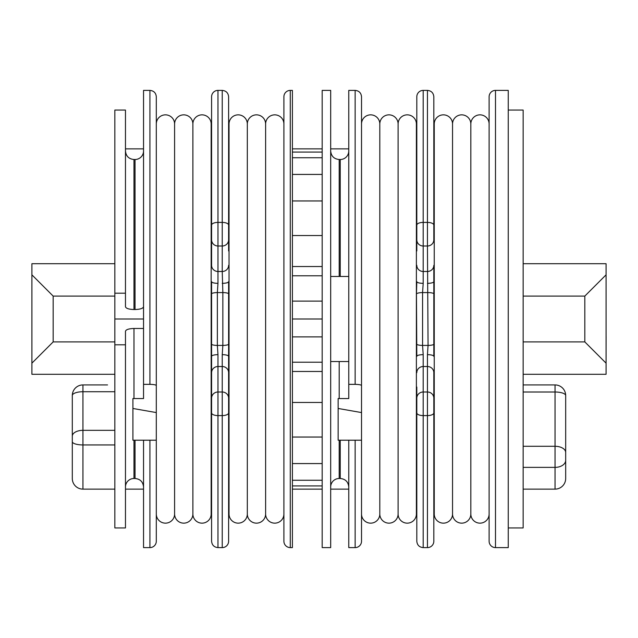 <?xml version="1.0" encoding="UTF-8"?>
<svg xmlns="http://www.w3.org/2000/svg" width="638" height="638" viewBox="0 0 638 638"><rect width="100%" height="100%" fill="white"/><g stroke="black" fill="none" stroke-linecap="round" stroke-linejoin="round"><path stroke-width="0.96" d="M247.321 514.005L247.321 123.995A9.147 9.147 0 0 0 238.181 114.848A9.147 9.147 0 0 0 229.034 123.995L229.034 514.005A9.147 9.147 0 0 0 238.181 523.152A9.147 9.147 0 0 0 247.321 514.005A9.147 9.147 0 0 0 256.468 523.152A9.147 9.147 0 0 0 265.615 514.005L265.615 123.995A9.147 9.147 0 0 0 256.468 114.848A9.147 9.147 0 0 0 247.321 123.995M283.902 123.995A9.147 9.147 0 0 0 274.755 114.848A9.147 9.147 0 0 0 265.615 123.995M283.902 514.005A9.147 9.147 0 0 1 274.755 523.152A9.147 9.147 0 0 1 265.615 514.005M452.541 514.005L452.541 123.995A9.147 9.147 0 0 0 443.394 114.848A9.147 9.147 0 0 0 434.247 123.995L434.247 514.005A9.147 9.147 0 0 0 443.394 523.152A9.147 9.147 0 0 0 452.541 514.005A9.147 9.147 0 0 0 461.681 523.152A9.147 9.147 0 0 0 470.828 514.005L470.828 123.995A9.147 9.147 0 0 0 461.681 114.848A9.147 9.147 0 0 0 452.541 123.995M489.115 123.995A9.147 9.147 0 0 0 479.975 114.848A9.147 9.147 0 0 0 470.828 123.995M489.115 514.005A9.147 9.147 0 0 1 479.975 523.152A9.147 9.147 0 0 1 470.828 514.005M433.824 541.231L433.824 412.898L433.824 541.231A6.38 6.38 0 0 1 427.444 547.611L427.444 415.593L423.193 415.593L423.193 547.611C419.318 547.229 417.188 545.107 416.813 541.231L416.813 412.571A8.509 8.509 0 0 0 416.391 409.915L416.391 514.005A9.147 9.147 0 0 1 407.243 523.152A9.147 9.147 0 0 1 398.096 514.005L398.096 123.995A9.147 9.147 0 0 0 388.957 114.848A9.147 9.147 0 0 0 379.809 123.995A9.147 9.147 0 0 0 370.662 114.848A9.147 9.147 0 0 0 361.523 123.995M398.096 514.005A9.147 9.147 0 0 1 388.957 523.152A9.147 9.147 0 0 1 379.809 514.005L379.809 123.995M416.391 514.005L416.391 123.995A9.147 9.147 0 0 0 407.243 114.848A9.147 9.147 0 0 0 398.096 123.995M330.683 487.001A8.509 8.509 0 0 1 339.193 478.492L340.253 478.492L340.253 440.212L361.523 440.212L361.523 385.591C361.307 384.874 359.178 384.459 355.143 384.355L355.143 90.389C359.019 90.771 361.14 92.893 361.523 96.769L361.523 385.591M379.809 514.005A9.147 9.147 0 0 1 370.662 523.152A9.147 9.147 0 0 1 361.523 514.005M228.611 541.231L228.611 412.898L228.611 541.231A6.38 6.38 0 0 1 222.231 547.611L222.231 415.593L217.973 415.593L217.973 547.611C214.105 547.229 211.976 545.107 211.593 541.231L211.593 412.571A8.509 8.509 0 0 0 211.17 409.915L211.17 514.005A9.147 9.147 0 0 1 202.031 523.152A9.147 9.147 0 0 1 192.883 514.005A9.147 9.147 0 0 1 183.736 523.152A9.147 9.147 0 0 1 174.597 514.005L174.597 123.995A9.147 9.147 0 0 0 165.449 114.848A9.147 9.147 0 0 0 156.302 123.995L156.302 385.591C156.095 384.874 153.965 384.459 149.922 384.355L149.922 90.389C153.798 90.771 155.927 92.893 156.302 96.769L156.302 541.231A6.38 6.38 0 0 1 149.922 547.611L149.922 440.212L156.302 440.212L143.542 440.212L143.542 547.611L149.922 547.611M174.597 514.005A9.147 9.147 0 0 1 165.449 523.152A9.147 9.147 0 0 1 156.302 514.005M192.883 514.005L192.883 123.995A9.147 9.147 0 0 0 183.736 114.848A9.147 9.147 0 0 0 174.597 123.995M211.17 514.005L211.17 123.995A9.147 9.147 0 0 0 202.031 114.848A9.147 9.147 0 0 0 192.883 123.995M489.115 541.231L489.115 96.769A6.38 6.38 0 0 1 495.495 90.389L508.255 90.389L508.255 547.611L495.495 547.611A6.38 6.38 0 0 1 489.115 541.231L489.115 435.443M489.115 96.769L489.115 191.719M361.523 541.231A6.38 6.38 0 0 1 355.143 547.611L355.143 440.212L361.523 440.212L361.523 541.231M283.902 541.231L283.902 96.769A6.38 6.38 0 0 1 290.282 90.389L292.403 90.389L292.403 547.611L290.282 547.611A6.38 6.38 0 0 1 283.902 541.231L283.902 441.584M283.902 96.769L283.902 191.719M211.593 250.949L211.593 96.769A6.38 6.38 0 0 1 217.973 90.389L222.231 90.389C226.107 90.771 228.229 92.893 228.611 96.769L228.611 233.5M416.813 250.949L416.813 96.769A6.38 6.38 0 0 1 423.193 90.389L427.444 90.389C431.32 90.771 433.449 92.893 433.824 96.769L433.824 225.429A8.509 8.509 0 0 0 434.247 228.085M330.683 361.531L348.763 361.531M339.193 361.531L339.193 398.559L338.132 398.543L338.132 440.212L339.193 440.212L339.193 478.492M348.763 276.469L340.253 276.469L340.253 159.508A8.509 8.509 0 0 0 348.763 150.999M143.542 306.695C143.103 308.393 140.272 309.334 135.041 309.526L135.041 159.508A8.509 8.509 0 0 0 143.542 150.999M125.471 344.807L114.84 344.807L114.84 527.937L125.471 527.937L125.471 331.305C125.909 329.607 128.748 328.666 133.98 328.474L133.98 398.559L132.911 398.543L132.911 440.212L133.98 440.212L133.98 478.492L135.041 478.492L135.041 440.212L133.98 440.212M125.471 487.001A8.509 8.509 0 0 1 133.98 478.492M339.193 398.559L348.763 398.559L348.763 90.389L355.143 90.389M322.182 90.389L322.182 547.611L330.683 547.611L330.683 90.389L322.182 90.389M135.041 309.526L133.98 309.526L133.98 159.508L135.041 159.508M114.84 293.193L114.84 110.063L125.471 110.063L125.471 293.193L114.84 293.193L114.84 344.807M508.255 527.937L523.144 527.937L523.144 110.063L508.255 110.063M133.98 398.559L143.542 398.559L143.542 90.389L149.922 90.389M340.253 276.469L339.193 276.469L339.193 159.508L340.253 159.508M211.593 225.429A8.509 8.509 0 0 1 211.17 228.085L211.17 409.915M211.593 412.571L211.593 387.051M416.813 225.429A8.509 8.509 0 0 1 416.391 228.085L416.391 123.995M416.813 412.571L416.813 387.051M433.824 387.051L433.824 412.571A8.509 8.509 0 0 1 434.247 409.915M433.824 225.429L433.824 239.848L433.824 222.375L434.247 221.482M228.611 412.571L228.611 356.363L228.611 412.571A8.509 8.509 0 0 1 229.034 409.915M217.973 90.389L217.973 222.407L222.231 222.407L222.231 245.997L217.973 245.997L217.973 271.485L222.231 271.485L222.231 245.997A6.38 6.149 180 0 0 228.611 239.848L228.611 225.429A8.509 8.509 0 0 0 229.034 228.085M228.611 225.429L228.611 250.949M606.076 274.834L606.076 363.166L584.815 341.904L584.815 296.096L606.076 274.834L606.076 263.709L523.144 263.709M523.144 374.291L606.076 374.291L606.076 363.166M222.231 283.344A6.38 1.707 180 0 0 228.611 281.637L228.611 356.363A6.38 1.707 180 0 0 222.231 354.656L222.853 345.421L222.853 292.579L222.231 271.485A6.38 6.149 180 0 0 228.611 265.336M143.542 489.131L125.471 489.131M114.84 489.131L82.94 489.131A10.631 10.631 0 0 1 72.301 478.492L72.301 395.56L72.301 478.492M489.115 425.729L489.115 421.59M434.247 213.475A10.631 5.12 180 0 1 433.824 213.435M114.84 391.732L82.94 391.732A10.631 3.828 180 0 0 72.301 395.56A10.631 10.631 0 0 1 82.94 384.921L107.535 384.921M292.403 148.869L322.182 148.869M330.683 148.869L348.763 148.869M125.471 148.869L143.542 148.869M348.763 489.131L330.683 489.131M322.182 489.131L292.403 489.131M523.144 384.921L555.044 384.921A10.631 10.631 0 0 1 565.675 395.56L565.675 478.492A10.631 10.631 0 0 1 555.044 489.131L523.144 489.131M434.247 489.131L433.824 489.131M229.034 418.951L228.611 418.951M434.247 418.951L433.824 418.951M416.813 418.951L416.391 418.951M211.17 219.049L211.593 219.049M228.611 219.049L229.034 219.049M416.391 419.086A10.631 10.631 0 0 1 416.813 419.166A10.631 10.631 0 0 0 416.391 419.086M211.17 483.923A10.631 10.631 0 0 0 211.593 483.125A10.631 10.631 0 0 1 211.17 483.923M211.17 426.974A10.631 5.12 -0 0 1 211.593 427.348M434.247 149.013A10.631 10.631 0 0 0 433.824 149.085A10.631 10.631 0 0 1 434.247 149.013M416.813 218.834A10.631 10.631 0 0 1 416.391 218.914M211.593 154.874A10.631 10.631 0 0 0 211.17 154.077A10.631 10.631 0 0 1 211.593 154.874M211.593 541.231L211.593 412.898A6.38 2.696 0 0 0 217.973 415.593L217.973 392.003L222.231 392.003L222.231 366.515L217.973 366.515L217.973 392.003A6.38 6.149 180 0 0 211.593 398.152L211.593 281.637A6.38 1.707 180 0 0 217.973 283.344L217.359 292.579L217.359 345.421L217.973 354.656A6.38 1.707 180 0 0 211.593 356.363M427.444 354.656L428.066 345.421L427.444 245.997L423.193 245.997L423.193 271.485L427.444 271.485A6.38 6.149 180 0 0 433.824 265.336L433.824 356.363A6.38 1.707 180 0 0 427.444 354.656L427.444 366.515A6.38 6.149 180 0 1 433.824 372.664L433.824 398.152A6.38 6.149 180 0 0 427.444 392.003L427.444 366.515L423.193 366.515L423.193 392.003L427.444 392.003L427.444 415.593A6.38 2.696 0 0 0 433.824 412.898M416.455 293.839L416.813 281.637A6.38 1.707 180 0 0 423.193 283.344L422.571 292.579L422.571 345.421L423.193 354.656A6.38 1.707 180 0 0 416.813 356.363L416.455 293.839A6.38 1.762 180 0 1 422.571 292.579L428.066 292.579A6.38 1.762 180 0 1 434.183 293.839M31.9 363.166L31.9 274.834L53.169 296.096L53.169 341.904L31.9 363.166L31.9 374.291L114.84 374.291M523.144 341.904L584.815 341.904M523.144 296.096L584.815 296.096M31.9 274.834L31.9 263.709L114.84 263.709M53.169 341.904L114.84 341.904M53.169 296.096L114.84 296.096M606.076 336.497L606.076 290.489M606.1 336.497L606.076 347.511M217.973 283.344L217.973 271.485A6.38 6.149 180 0 1 211.593 265.336L211.593 239.848A6.38 6.149 180 0 0 217.973 245.997L217.973 222.407A6.38 2.696 180 0 0 211.593 225.102L211.593 225.78M228.611 225.78L228.611 225.102A6.38 2.696 180 0 0 222.231 222.407L222.231 90.389M423.193 90.389L423.193 222.407A6.38 2.696 180 0 0 416.813 225.102L416.813 225.597M143.542 328.474L133.98 328.474M340.253 440.212L339.193 440.212M143.542 384.355L149.922 384.355M348.763 440.212L348.763 547.611L355.143 547.611M125.471 293.193L125.471 306.695C125.917 308.393 128.748 309.342 133.98 309.526M348.763 384.355L355.143 384.355M338.132 408.464L361.523 412.571M135.041 440.212L143.542 440.212M132.911 408.464L156.302 412.571M339.193 276.469L330.683 276.469M292.403 336.896L322.182 336.896M292.403 319L322.182 319M292.403 362.209L322.182 362.209M292.403 371.468L322.182 371.468M292.403 402.466L322.182 402.466M292.403 301.104L322.182 301.104M292.403 275.791L322.182 275.791M292.403 200.954L322.182 200.954M292.403 235.534L322.182 235.534M292.403 152.059L322.182 152.059M292.403 437.046L322.182 437.046M292.403 463.571L322.182 463.571M292.403 480.247L322.182 480.247M292.403 485.941L322.182 485.941M292.403 157.753L322.182 157.753M292.403 174.429L322.182 174.429M292.403 266.532L322.182 266.532M143.542 319L114.84 319M433.824 281.637A6.38 1.707 180 0 1 427.444 283.344M211.17 123.995L211.17 228.085M495.495 90.389L495.495 547.611M290.282 90.389L290.282 547.611M523.144 446.281L555.044 446.281L555.044 392.011L523.144 392.011M114.84 444.941L82.94 444.941L82.94 489.131M82.94 384.921L82.94 430.331L114.84 430.331M434.247 429.581L433.824 429.581M433.824 478.492L434.247 478.492M72.301 436.193A10.631 5.862 180 0 1 82.94 430.331L82.94 444.941A10.631 3.27 180 0 1 72.301 441.671M434.247 191.639A10.631 6.181 180 0 1 433.824 191.599M434.247 170.713A10.631 7.01 180 0 0 433.824 170.769M565.675 478.492A10.631 10.631 0 0 1 555.044 489.131L555.044 467.375L523.144 467.375M565.675 460.365A10.631 7.01 0 0 1 555.044 467.375L555.044 446.281A10.631 6.181 0 0 1 565.675 452.454M211.17 208.419L211.593 208.419M211.593 159.508L211.17 159.508M211.593 216.84A10.631 6.882 90 0 1 211.17 216.29M211.17 463.946A10.631 7.01 -0 0 0 211.593 463.419M211.17 449.304A10.631 6.181 0 0 1 211.593 449.766M565.675 395.56A10.631 3.541 180 0 0 555.044 392.011L555.044 384.921M416.813 239.848A6.38 6.149 180 0 0 423.193 245.997L423.193 222.407L427.444 222.407L427.444 90.389M211.242 344.161A6.38 1.762 180 0 0 217.359 345.421L222.853 345.421A6.38 1.762 180 0 0 228.962 344.161M228.962 293.839A6.38 1.762 180 0 0 222.853 292.579L217.359 292.579A6.38 1.762 180 0 0 211.242 293.839M416.455 344.161A6.38 1.762 180 0 0 422.571 345.421L428.066 345.421A6.38 1.762 180 0 0 434.183 344.161M217.973 354.656L217.973 366.515A6.38 6.149 180 0 0 211.593 372.664M228.611 372.664A6.38 6.149 180 0 0 222.231 366.515L222.231 354.656M228.611 412.898A6.38 2.696 0 0 1 222.231 415.593L222.231 392.003A6.38 6.149 180 0 1 228.611 398.152M416.813 265.336A6.38 6.149 180 0 0 423.193 271.485L423.193 283.344M423.193 354.656L423.193 366.515A6.38 6.149 180 0 0 416.813 372.664M433.824 239.848A6.38 6.149 180 0 1 427.444 245.997L427.444 222.407A6.38 2.696 180 0 1 433.824 225.102M416.813 398.152A6.38 6.149 180 0 1 423.193 392.003L423.193 415.593A6.38 2.696 0 0 1 416.813 412.898M217.973 547.611L222.231 547.611M423.193 547.611L427.444 547.611M133.98 159.508C128.812 159.006 125.973 156.166 125.471 150.999M135.041 478.492C140.208 478.994 143.04 481.834 143.542 487.001M340.253 478.492C345.421 478.994 348.26 481.834 348.763 487.001M339.193 159.508C334.025 159.006 331.186 156.166 330.683 150.999"/></g></svg>

